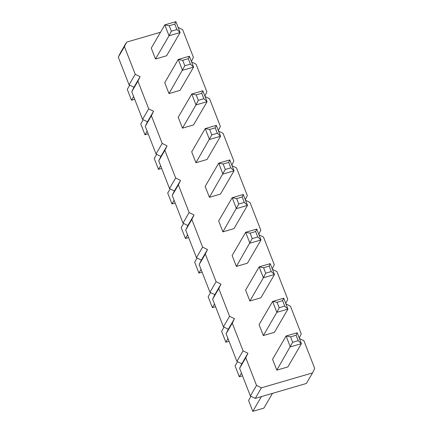<?xml version="1.0" encoding="UTF-8"?>
<svg xmlns="http://www.w3.org/2000/svg" width="433" height="433" viewBox="0 0 433 433"><rect width="100%" height="100%" fill="white"/><g stroke="black" fill="none" stroke-linecap="round" stroke-linejoin="round"><path stroke-width="0.65" d="M178.109 27.393L182.623 29.644L193.405 57.297L191.391 61.454M126.615 42.131L120.466 52.696L118.296 57.183L129.077 84.836L133.943 87.266L131.773 91.753L142.554 119.405L147.42 121.835L145.25 126.322L156.032 153.975L160.897 156.405L158.727 160.887L169.509 188.544L174.38 190.975L172.21 195.456L182.991 223.114L187.857 225.544L185.687 230.026L196.468 257.684L201.334 260.114L199.164 264.595L209.945 292.253L214.811 294.684L212.641 299.165L223.423 326.823L228.288 329.253L226.118 333.735L236.9 361.393L241.766 363.823L239.595 368.304L250.377 395.962L255.243 398.392L306.385 383.47L312.534 372.905L261.397 387.827L256.531 385.392L245.749 357.739L247.92 353.258L243.054 350.827L232.272 323.17L234.442 318.688L229.571 316.258L218.789 288.6L220.96 284.118L216.094 281.688L205.312 254.03L207.483 249.549L202.617 247.119L191.835 219.461L194.006 214.979L189.14 212.549L178.358 184.891L180.529 180.409L175.663 177.979L164.881 150.321L167.051 145.84L162.186 143.41L151.404 115.752L153.574 111.27L148.703 108.84L137.921 81.182L140.092 76.701L135.226 74.27L124.444 46.612L126.615 42.131L160.508 32.242M191.592 61.962L196.1 64.214L206.882 91.866L204.869 96.023M205.069 96.527L209.577 98.784L220.359 126.436L218.346 130.593M218.546 131.096L223.055 133.353L233.836 161.006L231.828 165.162M232.023 165.666L236.532 167.923L247.313 195.575L245.305 199.732M245.5 200.235L250.009 202.487L260.79 230.145L258.782 234.302M258.977 234.805L263.491 237.057L274.273 264.715L272.26 268.871M272.46 269.375L276.968 271.626L287.75 299.284L285.737 303.441M285.937 303.944L290.446 306.196L301.227 333.854L299.214 338.005M299.414 338.514L303.923 340.766L314.704 368.423L312.534 372.905M222.898 231.866L218.649 220.976L232.18 197.729L236.629 198.585L238.751 204.03L222.898 231.866L233.977 228.629L247.508 205.383L243.265 194.498L232.18 197.729L236.429 208.619L247.508 205.383L244.293 202.417L242.171 196.972L236.629 198.585M209.42 197.296L205.172 186.406L218.703 163.16L223.152 164.015L225.274 169.46L209.42 197.296L220.5 194.06L234.031 170.813L229.788 159.929L218.703 163.16L222.952 174.05L234.031 170.813L230.816 167.847L228.689 162.402L223.152 164.015M195.938 162.727L191.695 151.837L205.226 128.59L209.675 129.445L211.797 134.89L195.938 162.727L207.023 159.49L220.554 136.243L216.305 125.359L205.226 128.59L209.469 139.48L220.554 136.243L217.334 133.277L215.212 127.832L209.675 129.445M249.852 301L245.608 290.115L259.14 266.869L263.583 267.724L269.126 266.111L270.219 263.637L259.14 266.869L263.383 277.759L249.852 301L260.931 297.769L274.462 274.522L270.219 263.637M236.375 266.43L232.131 255.546L245.663 232.299L250.106 233.154L252.228 238.599L236.375 266.43L247.454 263.199L260.985 239.952L256.742 229.068L245.663 232.299L249.906 243.189L260.985 239.952L257.77 236.981L255.649 231.541L250.106 233.154M276.806 370.139L272.563 359.255L286.094 336.008L290.543 336.863L292.665 342.308L276.806 370.139L287.891 366.908L301.422 343.661L297.173 332.777L286.094 336.008L290.337 346.893L301.422 343.661L298.202 340.69L296.08 335.25L290.543 336.863M263.329 335.57L274.414 332.338L287.945 309.092L276.86 312.323L263.329 335.57L259.086 324.685L272.617 301.438L277.06 302.294L279.188 307.739L276.86 312.323L272.617 301.438L283.696 298.207L282.603 300.681L277.06 302.294M155.507 59.018L166.586 55.787L180.117 32.54L169.038 35.771L155.507 59.018L151.263 48.128L164.794 24.881L169.238 25.742L171.36 31.181L169.038 35.771L164.794 24.881L175.874 21.65L174.78 24.124L169.238 25.742M182.461 128.157L193.546 124.921L207.077 101.679L195.992 104.91L182.461 128.157L178.217 117.267L191.749 94.021L196.192 94.881L198.319 100.321L195.992 104.91L191.749 94.021L202.828 90.789L201.735 93.263L196.192 94.881M168.984 93.588L164.74 82.698L178.272 59.451L182.715 60.311L184.837 65.751L168.984 93.588L180.063 90.351L193.594 67.11L189.351 56.22L178.272 59.451L182.515 70.341L193.594 67.11L190.379 64.138L188.258 58.693L182.715 60.311M124.444 46.612L118.296 57.183M135.226 74.27L129.077 84.836M140.092 76.701L133.943 87.266M137.921 81.182L131.773 91.753M148.703 108.84L142.554 119.405M153.574 111.27L147.42 121.835M151.404 115.752L145.25 126.322M162.186 143.41L156.032 153.975M167.051 145.84L160.897 156.405M164.881 150.321L158.727 160.887M175.663 177.979L169.509 188.544M180.529 180.409L174.38 190.975M178.358 184.891L172.21 195.456M189.14 212.549L182.991 223.114M194.006 214.979L187.857 225.544M191.835 219.461L185.687 230.026M202.617 247.119L196.468 257.684M207.483 249.549L201.334 260.114M205.312 254.03L199.164 264.595M216.094 281.688L209.945 292.253M220.96 284.118L214.811 294.684M218.789 288.6L212.641 299.165M229.571 316.258L223.423 326.823M234.442 318.688L228.288 329.253M232.272 323.17L226.118 333.735M243.054 350.827L236.9 361.393M247.92 353.258L241.766 363.823M245.749 357.739L239.595 368.304M256.531 385.392L250.377 395.962M261.397 387.827L255.243 398.392M269.126 266.111L271.247 271.551L274.462 274.522L263.383 277.759L265.705 273.169L263.583 267.724M279.188 307.739L284.725 306.12L287.945 309.092L283.696 298.207M171.36 31.181L176.902 29.568L180.117 32.54L175.874 21.65M198.319 100.321L203.856 98.708L207.077 101.679L202.828 90.789M201.042 269.413L198.909 273.071L194.666 262.187L197.102 257.998M202.103 272.141L198.909 273.071M187.565 234.843L185.432 238.502L181.189 227.617L183.624 223.428M188.626 237.571L185.432 238.502M174.082 200.273L171.955 203.932L167.706 193.048L170.142 188.858M175.149 203.001L171.955 203.932M224.056 327.137L221.62 331.321L225.864 342.211L227.996 338.552M229.062 341.28L225.864 342.211M214.519 303.982L212.386 307.641L208.143 296.757L210.579 292.567M215.58 306.71L212.386 307.641M261.413 396.59L252.823 411.35L248.574 400.46L251.01 396.276M272.492 393.359L263.903 408.119L252.823 411.35M241.473 373.122L239.346 376.78L235.097 365.89L237.533 361.707M242.54 375.849L239.346 376.78M133.651 96.564L131.518 100.223L127.275 89.339L129.711 85.155M134.712 99.292L131.518 100.223M160.605 165.704L158.478 169.363L154.229 158.478L156.665 154.294M161.671 168.432L158.478 169.363M147.128 131.134L144.995 134.793L140.752 123.908L143.188 119.724M148.194 133.862L144.995 134.793M243.265 194.498L242.171 196.972M244.293 202.417L238.751 204.03M229.788 159.929L228.689 162.402M230.816 167.847L225.274 169.46M216.305 125.359L215.212 127.832M217.334 133.277L211.797 134.89M271.247 271.551L265.705 273.169M256.742 229.068L255.649 231.541M257.77 236.981L252.228 238.599M297.173 332.777L296.08 335.25M298.202 340.69L292.665 342.308M284.725 306.12L282.603 300.681M176.902 29.568L174.78 24.124M203.856 98.708L201.735 93.263M189.351 56.22L188.258 58.693M190.379 64.138L184.837 65.751"/></g></svg>
